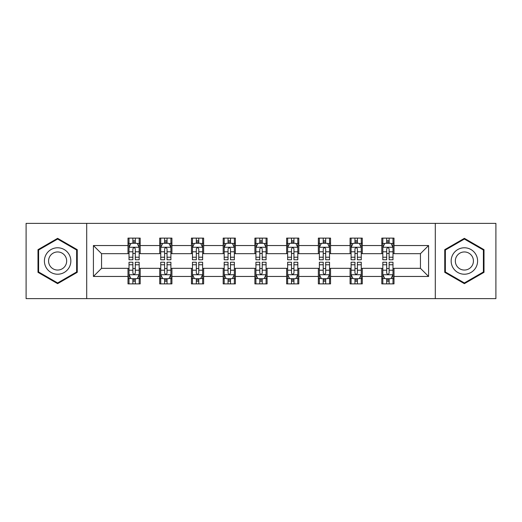 <?xml version="1.0" encoding="UTF-8"?>
<svg xmlns="http://www.w3.org/2000/svg" width="522" height="522" viewBox="0 0 522 522"><rect width="100%" height="100%" fill="white"/><g stroke="black" fill="none" stroke-linecap="round" stroke-linejoin="round"><path stroke-width="0.78" d="M435.296 298.623L495.9 298.623L495.9 223.377L435.296 223.377L435.296 298.623L86.704 298.623L86.704 223.377L26.1 223.377L26.1 298.623L86.704 298.623M435.296 223.377L86.704 223.377M394.006 245.542L394.006 238.123L381.804 238.123L381.804 245.542L362.281 245.542L362.281 238.123L350.079 238.123L350.079 245.542L330.556 245.542L330.556 238.123L318.355 238.123L318.355 245.542L298.825 245.542L298.825 238.123L286.624 238.123L286.624 245.542L267.101 245.542L267.101 238.123L254.899 238.123L254.899 245.542L235.376 245.542L235.376 238.123L223.175 238.123L223.175 245.542L203.645 245.542L203.645 238.123L191.443 238.123L191.443 245.542L171.921 245.542L171.921 238.123L159.719 238.123L159.719 245.542L140.196 245.542L140.196 238.123L127.994 238.123L127.994 245.542L93.418 245.542L93.418 276.458L101.555 268.321L127.994 268.321L127.994 283.877L140.196 283.877L140.196 268.321L159.719 268.321L159.719 283.877L171.921 283.877L171.921 268.321L191.443 268.321L191.443 283.877L203.645 283.877L203.645 268.321L223.175 268.321L223.175 283.877L235.376 283.877L235.376 268.321L254.899 268.321L254.899 283.877L267.101 283.877L267.101 268.321L286.624 268.321L286.624 283.877L298.825 283.877L298.825 268.321L318.355 268.321L318.355 283.877L330.556 283.877L330.556 268.321L350.079 268.321L350.079 283.877L362.281 283.877L362.281 268.321L381.804 268.321L381.804 283.877L394.006 283.877L394.006 268.321L420.445 268.321L420.445 253.679L394.006 253.679L394.006 245.542L428.582 245.542L428.582 276.458L394.006 276.458M381.804 276.458L362.281 276.458M350.079 276.458L330.556 276.458M318.355 276.458L298.825 276.458M286.624 276.458L267.101 276.458M254.899 276.458L235.376 276.458M223.175 276.458L203.645 276.458M191.443 276.458L171.921 276.458M159.719 276.458L140.196 276.458M127.994 276.458L93.418 276.458M381.804 245.542L381.804 253.679L362.281 253.679L362.281 245.542M350.079 245.542L350.079 253.679L330.556 253.679L330.556 245.542M318.355 245.542L318.355 253.679L298.825 253.679L298.825 245.542M286.624 245.542L286.624 253.679L267.101 253.679L267.101 245.542M254.899 245.542L254.899 253.679L235.376 253.679L235.376 245.542M223.175 245.542L223.175 253.679L203.645 253.679L203.645 245.542M191.443 245.542L191.443 253.679L171.921 253.679L171.921 245.542M159.719 245.542L159.719 253.679L140.196 253.679L140.196 245.542M127.994 245.542L127.994 253.679L101.555 253.679L93.418 245.542M101.555 253.679L101.555 268.321M428.582 276.458L420.445 268.321M420.445 253.679L428.582 245.542M127.994 243.206L129.006 243.206M132.875 243.206L135.315 243.206M139.178 243.206L140.196 243.206M127.994 253.477L129.006 253.477M132.875 253.477L135.315 253.477M139.178 253.477L140.196 253.477M127.994 268.523L129.006 268.523M132.875 268.523L135.315 268.523M139.178 268.523L140.196 268.523M127.994 278.794L129.006 278.794M132.875 278.794L135.315 278.794M139.178 278.794L140.196 278.794M159.719 268.523L160.737 268.523M164.6 268.523L167.04 268.523M170.903 268.523L171.921 268.523M159.719 278.794L160.737 278.794M164.6 278.794L167.04 278.794M170.903 278.794L171.921 278.794M159.719 243.206L160.737 243.206M164.6 243.206L167.04 243.206M170.903 243.206L171.921 243.206M159.719 253.477L160.737 253.477M164.6 253.477L167.04 253.477M170.903 253.477L171.921 253.477M191.443 268.523L192.461 268.523M196.324 268.523L198.765 268.523M202.634 268.523L203.645 268.523M191.443 278.794L192.461 278.794M196.324 278.794L198.765 278.794M202.634 278.794L203.645 278.794M191.443 243.206L192.461 243.206M196.324 243.206L198.765 243.206M202.634 243.206L203.645 243.206M191.443 253.477L192.461 253.477M196.324 253.477L198.765 253.477M202.634 253.477L203.645 253.477M223.175 268.523L224.186 268.523M228.055 268.523L230.496 268.523M234.358 268.523L235.376 268.523M223.175 278.794L224.186 278.794M228.055 278.794L230.496 278.794M234.358 278.794L235.376 278.794M223.175 243.206L224.186 243.206M228.055 243.206L230.496 243.206M234.358 243.206L235.376 243.206M223.175 253.477L224.186 253.477M228.055 253.477L230.496 253.477M234.358 253.477L235.376 253.477M254.899 268.523L255.917 268.523M259.78 268.523L262.22 268.523M266.083 268.523L267.101 268.523M254.899 278.794L255.917 278.794M259.78 278.794L262.22 278.794M266.083 278.794L267.101 278.794M254.899 243.206L255.917 243.206M259.78 243.206L262.22 243.206M266.083 243.206L267.101 243.206M254.899 253.477L255.917 253.477M259.78 253.477L262.22 253.477M266.083 253.477L267.101 253.477M286.624 268.523L287.642 268.523M291.504 268.523L293.945 268.523M297.814 268.523L298.825 268.523M286.624 278.794L287.642 278.794M291.504 278.794L293.945 278.794M297.814 278.794L298.825 278.794M286.624 243.206L287.642 243.206M291.504 243.206L293.945 243.206M297.814 243.206L298.825 243.206M286.624 253.477L287.642 253.477M291.504 253.477L293.945 253.477M297.814 253.477L298.825 253.477M318.355 268.523L319.366 268.523M323.235 268.523L325.676 268.523M329.539 268.523L330.556 268.523M318.355 278.794L319.366 278.794M323.235 278.794L325.676 278.794M329.539 278.794L330.556 278.794M318.355 243.206L319.366 243.206M323.235 243.206L325.676 243.206M329.539 243.206L330.556 243.206M318.355 253.477L319.366 253.477M323.235 253.477L325.676 253.477M329.539 253.477L330.556 253.477M350.079 268.523L351.097 268.523M354.96 268.523L357.4 268.523M361.263 268.523L362.281 268.523M350.079 278.794L351.097 278.794M354.96 278.794L357.4 278.794M361.263 278.794L362.281 278.794M350.079 243.206L351.097 243.206M354.96 243.206L357.4 243.206M361.263 243.206L362.281 243.206M350.079 253.477L351.097 253.477M354.96 253.477L357.4 253.477M361.263 253.477L362.281 253.477M381.804 268.523L382.822 268.523M386.685 268.523L389.125 268.523M392.994 268.523L394.006 268.523M381.804 278.794L382.822 278.794M386.685 278.794L389.125 278.794M392.994 278.794L394.006 278.794M381.804 243.206L382.822 243.206M386.685 243.206L389.125 243.206M392.994 243.206L394.006 243.206M381.804 253.477L382.822 253.477M386.685 253.477L389.125 253.477M392.994 253.477L394.006 253.477M57.622 283.661L77.249 272.334L77.249 249.666L57.622 238.339L37.995 249.666L37.995 272.334L57.622 283.661M484.005 249.666L464.378 238.339L444.751 249.666L444.751 272.334L464.378 283.661L484.005 272.334L484.005 249.666M135.315 240.766L132.875 240.766M139.178 257.229L135.315 257.229L135.315 259.78L139.178 259.78L139.178 247.376L137.142 243.304L131.042 243.304L129.006 247.376L129.006 259.78L132.875 259.78L132.875 257.229L129.006 257.229M129.006 247.376L129.006 238.123M139.178 247.376L139.178 238.123M132.875 243.304L132.875 238.123M135.315 238.123L135.315 243.304M135.315 257.229L135.315 248.896C134.5 247.33 133.684 247.33 132.875 248.896L132.875 257.229M132.875 281.234L135.315 281.234M129.006 264.771L132.875 264.771L132.875 262.22L129.006 262.22L129.006 274.624L131.042 278.696L137.142 278.696L139.178 274.624L139.178 262.22L135.315 262.22L135.315 264.771L139.178 264.771M139.178 274.624L139.178 283.877M129.006 274.624L129.006 283.877M135.315 278.696L135.315 283.877M132.875 283.877L132.875 278.696M132.875 264.771L132.875 273.104C133.684 274.67 134.5 274.67 135.315 273.104L135.315 264.771M69.074 267.61A13.22 13.22 0 0 0 64.232 249.549A13.22 13.22 0 0 0 46.177 254.39A13.22 13.22 0 0 0 51.012 272.451A13.22 13.22 0 0 0 69.074 267.61M65.459 265.528A9.05 9.05 0 0 0 62.151 253.163A9.05 9.05 0 0 0 49.786 256.472A9.05 9.05 0 0 0 53.1 268.837A9.05 9.05 0 0 0 65.459 265.528M38.608 271.982L38.608 250.018L57.622 239.043L76.636 250.018L76.636 271.982L57.622 282.957L38.608 271.982M464.378 247.78A13.22 13.22 0 0 0 451.158 261A13.22 13.22 0 0 0 464.378 274.22A13.22 13.22 0 0 0 477.597 261A13.22 13.22 0 0 0 464.378 247.78M464.378 251.95A9.05 9.05 0 0 0 455.328 261A9.05 9.05 0 0 0 464.378 270.05A9.05 9.05 0 0 0 473.428 261A9.05 9.05 0 0 0 464.378 251.95M483.392 271.982L464.378 282.957L445.364 271.982L445.364 250.018L464.378 239.043L483.392 250.018L483.392 271.982M167.04 240.766L164.6 240.766M170.903 257.229L167.04 257.229L167.04 259.78L170.903 259.78L170.903 247.376L168.874 243.304L162.766 243.304L160.737 247.376L160.737 259.78L164.6 259.78L164.6 257.229L160.737 257.229M160.737 247.376L160.737 238.123M170.903 247.376L170.903 238.123M164.6 243.304L164.6 238.123M167.04 238.123L167.04 243.304M167.04 257.229L167.04 248.896C166.224 247.33 165.415 247.33 164.6 248.896L164.6 257.229M198.765 240.766L196.324 240.766M202.634 257.229L198.765 257.229L198.765 259.78L202.634 259.78L202.634 247.376L200.598 243.304L194.497 243.304L192.461 247.376L192.461 259.78L196.324 259.78L196.324 257.229L192.461 257.229M192.461 247.376L192.461 238.123M202.634 247.376L202.634 238.123M196.324 243.304L196.324 238.123M198.765 238.123L198.765 243.304M198.765 257.229L198.765 248.896C197.955 247.33 197.14 247.33 196.324 248.896L196.324 257.229M164.6 281.234L167.04 281.234M160.737 264.771L164.6 264.771L164.6 262.22L160.737 262.22L160.737 274.624L162.766 278.696L168.874 278.696L170.903 274.624L170.903 262.22L167.04 262.22L167.04 264.771L170.903 264.771M170.903 274.624L170.903 283.877M160.737 274.624L160.737 283.877M167.04 278.696L167.04 283.877M164.6 283.877L164.6 278.696M164.6 264.771L164.6 273.104C165.409 274.67 166.224 274.67 167.04 273.104L167.04 264.771M196.324 281.234L198.765 281.234M192.461 264.771L196.324 264.771L196.324 262.22L192.461 262.22L192.461 274.624L194.497 278.696L200.598 278.696L202.634 274.624L202.634 262.22L198.765 262.22L198.765 264.771L202.634 264.771M202.634 274.624L202.634 283.877M192.461 274.624L192.461 283.877M198.765 278.696L198.765 283.877M196.324 283.877L196.324 278.696M196.324 264.771L196.324 273.104C197.14 274.67 197.949 274.67 198.765 273.104L198.765 264.771M230.496 240.766L228.055 240.766M234.358 257.229L230.496 257.229L230.496 259.78L234.358 259.78L234.358 247.376L232.323 243.304L226.222 243.304L224.186 247.376L224.186 259.78L228.055 259.78L228.055 257.229L224.186 257.229M224.186 247.376L224.186 238.123M234.358 247.376L234.358 238.123M228.055 243.304L228.055 238.123M230.496 238.123L230.496 243.304M230.496 257.229L230.496 248.896C229.68 247.33 228.864 247.33 228.055 248.896L228.055 257.229M262.22 240.766L259.78 240.766M266.083 257.229L262.22 257.229L262.22 259.78L266.083 259.78L266.083 247.376L264.054 243.304L257.946 243.304L255.917 247.376L255.917 259.78L259.78 259.78L259.78 257.229L255.917 257.229M255.917 247.376L255.917 238.123M266.083 247.376L266.083 238.123M259.78 243.304L259.78 238.123M262.22 238.123L262.22 243.304M262.22 257.229L262.22 248.896C261.411 247.33 260.595 247.33 259.78 248.896L259.78 257.229M293.945 240.766L291.504 240.766M297.814 257.229L293.945 257.229L293.945 259.78L297.814 259.78L297.814 247.376L295.778 243.304L289.677 243.304L287.642 247.376L287.642 259.78L291.504 259.78L291.504 257.229L287.642 257.229M287.642 247.376L287.642 238.123M297.814 247.376L297.814 238.123M291.504 243.304L291.504 238.123M293.945 238.123L293.945 243.304M293.945 257.229L293.945 248.896C293.136 247.33 292.32 247.33 291.504 248.896L291.504 257.229M228.055 281.234L230.496 281.234M224.186 264.771L228.055 264.771L228.055 262.22L224.186 262.22L224.186 274.624L226.222 278.696L232.323 278.696L234.358 274.624L234.358 262.22L230.496 262.22L230.496 264.771L234.358 264.771M234.358 274.624L234.358 283.877M224.186 274.624L224.186 283.877M230.496 278.696L230.496 283.877M228.055 283.877L228.055 278.696M228.055 264.771L228.055 273.104C228.864 274.67 229.68 274.67 230.496 273.104L230.496 264.771M259.78 281.234L262.22 281.234M255.917 264.771L259.78 264.771L259.78 262.22L255.917 262.22L255.917 274.624L257.946 278.696L264.054 278.696L266.083 274.624L266.083 262.22L262.22 262.22L262.22 264.771L266.083 264.771M266.083 274.624L266.083 283.877M255.917 274.624L255.917 283.877M262.22 278.696L262.22 283.877M259.78 283.877L259.78 278.696M259.78 264.771L259.78 273.104C260.589 274.67 261.405 274.67 262.22 273.104L262.22 264.771M291.504 281.234L293.945 281.234M287.642 264.771L291.504 264.771L291.504 262.22L287.642 262.22L287.642 274.624L289.677 278.696L295.778 278.696L297.814 274.624L297.814 262.22L293.945 262.22L293.945 264.771L297.814 264.771M297.814 274.624L297.814 283.877M287.642 274.624L287.642 283.877M293.945 278.696L293.945 283.877M291.504 283.877L291.504 278.696M291.504 264.771L291.504 273.104C292.32 274.67 293.136 274.67 293.945 273.104L293.945 264.771M325.676 240.766L323.235 240.766M329.539 257.229L325.676 257.229L325.676 259.78L329.539 259.78L329.539 247.376L327.503 243.304L321.402 243.304L319.366 247.376L319.366 259.78L323.235 259.78L323.235 257.229L319.366 257.229M319.366 247.376L319.366 238.123M329.539 247.376L329.539 238.123M323.235 243.304L323.235 238.123M325.676 238.123L325.676 243.304M325.676 257.229L325.676 248.896C324.86 247.33 324.051 247.33 323.235 248.896L323.235 257.229M323.235 281.234L325.676 281.234M319.366 264.771L323.235 264.771L323.235 262.22L319.366 262.22L319.366 274.624L321.402 278.696L327.503 278.696L329.539 274.624L329.539 262.22L325.676 262.22L325.676 264.771L329.539 264.771M329.539 274.624L329.539 283.877M319.366 274.624L319.366 283.877M325.676 278.696L325.676 283.877M323.235 283.877L323.235 278.696M323.235 264.771L323.235 273.104C324.045 274.67 324.86 274.67 325.676 273.104L325.676 264.771M357.4 240.766L354.96 240.766M361.263 257.229L357.4 257.229L357.4 259.78L361.263 259.78L361.263 247.376L359.234 243.304L353.126 243.304L351.097 247.376L351.097 259.78L354.96 259.78L354.96 257.229L351.097 257.229M351.097 247.376L351.097 238.123M361.263 247.376L361.263 238.123M354.96 243.304L354.96 238.123M357.4 238.123L357.4 243.304M357.4 257.229L357.4 248.896C356.591 247.33 355.776 247.33 354.96 248.896L354.96 257.229M354.96 281.234L357.4 281.234M351.097 264.771L354.96 264.771L354.96 262.22L351.097 262.22L351.097 274.624L353.126 278.696L359.234 278.696L361.263 274.624L361.263 262.22L357.4 262.22L357.4 264.771L361.263 264.771M361.263 274.624L361.263 283.877M351.097 274.624L351.097 283.877M357.4 278.696L357.4 283.877M354.96 283.877L354.96 278.696M354.96 264.771L354.96 273.104C355.776 274.67 356.585 274.67 357.4 273.104L357.4 264.771M389.125 240.766L386.685 240.766M392.994 257.229L389.125 257.229L389.125 259.78L392.994 259.78L392.994 247.376L390.958 243.304L384.858 243.304L382.822 247.376L382.822 259.78L386.685 259.78L386.685 257.229L382.822 257.229M382.822 247.376L382.822 238.123M392.994 247.376L392.994 238.123M386.685 243.304L386.685 238.123M389.125 238.123L389.125 243.304M389.125 257.229L389.125 248.896C388.316 247.33 387.5 247.33 386.685 248.896L386.685 257.229M386.685 281.234L389.125 281.234M382.822 264.771L386.685 264.771L386.685 262.22L382.822 262.22L382.822 274.624L384.858 278.696L390.958 278.696L392.994 274.624L392.994 262.22L389.125 262.22L389.125 264.771L392.994 264.771M392.994 274.624L392.994 283.877M382.822 274.624L382.822 283.877M389.125 278.696L389.125 283.877M386.685 283.877L386.685 278.696M386.685 264.771L386.685 273.104C387.5 274.67 388.316 274.67 389.125 273.104L389.125 264.771M139.126 247.271L129.058 247.271M129.006 243.552L130.918 243.552M137.266 243.552L139.178 243.552M132.875 251.78L129.006 251.78M139.178 251.78L135.315 251.78M135.315 242.058L132.875 242.058M129.058 274.729L139.126 274.729M139.178 278.448L137.266 278.448M130.918 278.448L129.006 278.448M135.315 270.22L139.178 270.22M129.006 270.22L132.875 270.22M132.875 279.942L135.315 279.942M170.851 247.271L160.789 247.271M160.737 243.552L162.649 243.552M168.991 243.552L170.903 243.552M164.6 251.78L160.737 251.78M170.903 251.78L167.04 251.78M167.04 242.058L164.6 242.058M202.582 247.271L192.514 247.271M192.461 243.552L194.373 243.552M200.722 243.552L202.634 243.552M196.324 251.78L192.461 251.78M202.634 251.78L198.765 251.78M198.765 242.058L196.324 242.058M160.789 274.729L170.851 274.729M170.903 278.448L168.991 278.448M162.649 278.448L160.737 278.448M167.04 270.22L170.903 270.22M160.737 270.22L164.6 270.22M164.6 279.942L167.04 279.942M192.514 274.729L202.582 274.729M202.634 278.448L200.722 278.448M194.373 278.448L192.461 278.448M198.765 270.22L202.634 270.22M192.461 270.22L196.324 270.22M196.324 279.942L198.765 279.942M234.306 247.271L224.238 247.271M224.186 243.552L226.098 243.552M232.447 243.552L234.358 243.552M228.055 251.78L224.186 251.78M234.358 251.78L230.496 251.78M230.496 242.058L228.055 242.058M266.031 247.271L255.969 247.271M255.917 243.552L257.829 243.552M264.171 243.552L266.083 243.552M259.78 251.78L255.917 251.78M266.083 251.78L262.22 251.78M262.22 242.058L259.78 242.058M297.762 247.271L287.694 247.271M287.642 243.552L289.553 243.552M295.902 243.552L297.814 243.552M291.504 251.78L287.642 251.78M297.814 251.78L293.945 251.78M293.945 242.058L291.504 242.058M224.238 274.729L234.306 274.729M234.358 278.448L232.447 278.448M226.098 278.448L224.186 278.448M230.496 270.22L234.358 270.22M224.186 270.22L228.055 270.22M228.055 279.942L230.496 279.942M255.969 274.729L266.031 274.729M266.083 278.448L264.171 278.448M257.829 278.448L255.917 278.448M262.22 270.22L266.083 270.22M255.917 270.22L259.78 270.22M259.78 279.942L262.22 279.942M287.694 274.729L297.762 274.729M297.814 278.448L295.902 278.448M289.553 278.448L287.642 278.448M293.945 270.22L297.814 270.22M287.642 270.22L291.504 270.22M291.504 279.942L293.945 279.942M329.486 247.271L319.418 247.271M319.366 243.552L321.278 243.552M327.627 243.552L329.539 243.552M323.235 251.78L319.366 251.78M329.539 251.78L325.676 251.78M325.676 242.058L323.235 242.058M319.418 274.729L329.486 274.729M329.539 278.448L327.627 278.448M321.278 278.448L319.366 278.448M325.676 270.22L329.539 270.22M319.366 270.22L323.235 270.22M323.235 279.942L325.676 279.942M361.211 247.271L351.149 247.271M351.097 243.552L353.009 243.552M359.351 243.552L361.263 243.552M354.96 251.78L351.097 251.78M361.263 251.78L357.4 251.78M357.4 242.058L354.96 242.058M351.149 274.729L361.211 274.729M361.263 278.448L359.351 278.448M353.009 278.448L351.097 278.448M357.4 270.22L361.263 270.22M351.097 270.22L354.96 270.22M354.96 279.942L357.4 279.942M392.942 247.271L382.874 247.271M382.822 243.552L384.734 243.552M391.082 243.552L392.994 243.552M386.685 251.78L382.822 251.78M392.994 251.78L389.125 251.78M389.125 242.058L386.685 242.058M382.874 274.729L392.942 274.729M392.994 278.448L391.082 278.448M384.734 278.448L382.822 278.448M389.125 270.22L392.994 270.22M382.822 270.22L386.685 270.22M386.685 279.942L389.125 279.942"/></g></svg>
